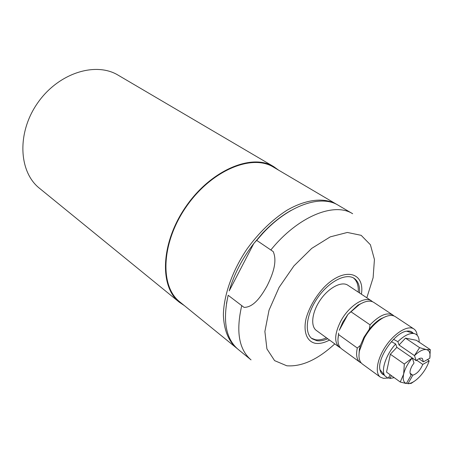 <?xml version="1.0" encoding="UTF-8"?>
<svg xmlns="http://www.w3.org/2000/svg" width="453" height="453" viewBox="0 0 453 453"><rect width="100%" height="100%" fill="white"/><g stroke="black" fill="none" stroke-linecap="round" stroke-linejoin="round"><path stroke-width="0.68" d="M326.466 337.83C322.406 339.625 318.736 340.26 315.458 339.739L311.5 338.266M353.448 277.932C357.015 280.843 358.612 285.566 358.255 292.111M371.437 300.843L347.87 285.237C341.681 280.956 328.855 287.57 320.458 299.744C311.97 311.857 310.237 326.183 316.404 330.492L339.246 347.151C334.065 342.304 334.563 333.657 340.73 321.217C348.663 306.12 364.71 295.707 371.437 300.843L372.53 301.732M184.388 305.628L179.382 302.27C159.071 286.579 160.758 242.491 186.081 206.313C211.177 169.977 251.913 153.046 273.703 166.619L278.589 170.141M237.123 348.516L179.762 301.862C159.575 286.279 161.251 242.48 186.41 206.54C211.336 170.447 251.806 153.618 273.453 167.117L337.157 204.637M179.382 302.27L39.536 188.323C18.698 171.97 16.704 132.837 37.582 103.063C58.216 73.126 95.6 61.365 118.188 75.204L273.703 166.619M244.014 307.366L228.159 295.277L244.014 307.366C253.89 307.485 261.602 295.684 267.123 285.82C272.145 275.617 277.774 262.038 273.199 251.579L256.647 240.345L253.776 243.527C242.185 258.635 233.997 274.427 229.218 290.894L253.776 243.527L262.412 233.386L262.927 233.233L256.653 240.401M228.159 295.277L226.466 303.476M270.815 250.016C297.757 216.523 334.206 201.806 352.644 213.725L338.232 205.243C320.973 194.337 288.855 205.084 262.927 233.233M291.222 210.339C281.239 215.888 271.636 223.572 262.412 233.386M228.153 295.35C222.519 320.826 225.821 338.816 238.063 349.314L251.03 359.875C238.918 349.473 235.815 331.415 241.721 305.696M236.149 347.757C228.21 340.548 223.952 329.614 223.374 314.96C223.759 295.005 232.406 270.566 247.157 248.782C259.014 232.525 272.247 219.705 286.862 210.317C305.928 199.241 323.838 197.304 336.103 203.992M329.535 340.067C324.269 342.853 319.535 343.935 315.328 343.306C306.8 341.539 302.995 331.721 306.16 318.136C309.371 307.327 315.129 297.27 323.436 287.966C343.533 266.653 365.044 271.579 361.42 294.212M327.751 338.765C323.685 340.565 320.016 341.205 316.743 340.684L312.128 338.77C304.003 333.029 306.296 313.974 317.632 297.78C328.867 281.511 345.928 272.729 354.138 278.346C358.147 281.137 359.959 286.024 359.574 292.989M361.251 363.006L359.976 362.275C356.732 359.727 355.837 354.971 357.292 348.012L360.418 345.367L364.019 337.145L369.314 329.212L370.044 324.846C379.359 315.294 386.958 312.015 392.836 315.011L393.963 315.951M369.314 329.212C372.893 324.761 376.641 321.33 380.565 318.923L385.877 316.528M358.974 355.226L359.365 349.41L360.418 345.367M413.872 328.94L395.271 316.619C391.992 314.592 387.547 315.214 381.941 318.499C375.118 322.825 369.269 329.269 364.388 337.836L359.45 350.849C358.323 357.247 359.286 361.63 362.332 363.997L380.356 377.145C374.597 373.153 377.168 358.397 386.216 345.463C395.186 332.479 408.125 324.931 413.872 328.94C415.729 330.203 416.828 332.309 417.179 335.26M337.949 339.223L338.55 334.563C337.208 341.46 338.193 346.205 341.505 348.804L359.976 362.275M342.74 322.202L339.274 330.294L347.915 314.427L342.74 322.202M340.458 347.864L339.246 347.151M392.836 315.011L373.776 302.389C370.158 300.175 365.333 300.928 359.291 304.643L347.915 314.427L358.051 305.05L363.561 302.394M350.973 311.76L370.044 324.846M387.428 378.045L383.498 378.351L380.356 377.145M389.059 377.553L388.544 377.728M357.292 348.012L338.55 334.563M379.954 369.62L380.526 370.322M384.172 375.01C381.964 374.308 380.565 372.553 379.982 369.756C376.862 358.266 394.959 332.236 406.817 331.16C409.642 330.735 411.771 331.432 413.198 333.261M407.53 331.471L406.681 331.183M393.566 339.337L397.859 341.647L399.053 345.005L414.495 355.633L416.194 360.673L396.862 347.332L395.656 343.98C386.064 354.563 380.826 370.169 384.778 375.786L388.221 378.3L390.197 374.767M419.144 342.151C419.223 337.264 417.553 334.399 414.138 333.555C409.614 332.864 404.189 335.56 397.859 341.647M395.656 343.98L391.398 341.664M418.895 358.748L423.396 361.839L429.795 358.244L430.305 349.642L426.403 349.597C423.119 349.161 419.155 351.177 414.495 355.633M427.439 359.569L429.172 360.803L422.779 364.41L416.709 360.226M411.228 374.971L411.024 374.846C409.41 373.295 409.744 370.339 412.02 365.973L414.008 363.023L412.247 357.944L396.862 347.332L390.356 354.246L386.522 372.117L400.259 382.015L406.341 383.555L411.228 374.971L410.831 374.693M429.795 358.244C430.605 353.244 429.472 350.362 426.403 349.597L419.603 347.655L414.455 355.577M430.305 349.642L416.341 340.271L405.52 338.136L399.053 345.005M412.287 358C407.881 363.266 405.005 368.617 403.657 374.065C402.581 379.337 403.498 382.485 406.403 383.515M410.095 373.278L412.802 375.186C416.924 373.878 420.248 370.288 422.779 364.41M412.802 375.186L407.989 383.708C411.584 383.448 415.594 380.979 420.016 376.301C424.37 371.46 427.422 366.296 429.172 360.803M423.396 361.839L422.394 358.487C420.905 357.644 418.838 358.368 416.194 360.673M412.247 357.944L404.319 364.036L403.657 374.065L400.259 382.015M419.603 347.655L405.52 338.136M404.319 364.036L390.356 354.246M391.426 375.65L389.829 378.504L394.184 377.638M389.829 378.504L388.81 377.247M407.989 383.708L406.754 382.904M407.927 383.748L411.245 383.363L414.897 380.871M334.767 343.889C317.757 359.586 301.76 366.885 286.783 365.781L274.586 360.622L266.913 348.889L264.886 331.494L269.031 310.186L279.082 287.4L293.918 265.922L311.715 248.391L330.26 236.862L347.355 232.457L361.166 235.328L370.412 244.767L374.433 259.45L373.119 277.723L366.822 297.785M359.365 349.41L359.45 350.849M380.565 318.923L381.941 318.499M338.527 333.136L338.572 334.376M358.051 305.05L359.291 304.643M406.641 331.188L414.138 333.555M379.948 369.58L384.778 375.786"/></g></svg>
